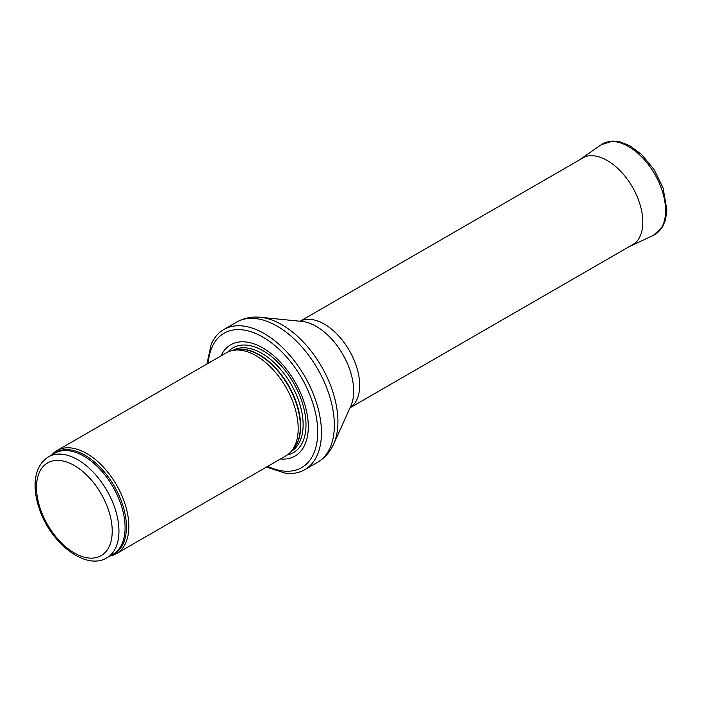 <?xml version="1.0" encoding="UTF-8"?>
<svg xmlns="http://www.w3.org/2000/svg" width="702" height="702" viewBox="0 0 702 702"><rect width="100%" height="100%" fill="white"/><g stroke="black" fill="none" stroke-linecap="round" stroke-linejoin="round"><path stroke-width="1.05" d="M110.003 556.019A59.503 34.354 -120 0 0 116.514 553.632A59.503 34.354 -120 0 0 125.632 505.949A59.503 34.354 -120 0 0 86.767 453.51A59.503 34.354 -120 0 0 57.011 450.57A59.503 34.354 -120 0 0 51.685 455.019M116.514 553.632L285.872 455.852A59.503 34.354 -120 0 0 290.97 451.667A59.503 34.354 -120 0 0 293.278 403.001A59.503 34.354 -120 0 0 256.116 355.738A59.503 34.354 -120 0 0 232.537 350.473A59.503 34.354 -120 0 0 226.369 352.79L57.011 450.57M280.467 458.976A64.259 37.101 -120 0 0 307.397 415.777A64.259 37.101 -120 0 0 262.846 347.964A64.259 37.101 -120 0 0 220.963 355.914M266.435 467.067L285.644 473.271A80.923 46.718 -120 0 0 304.703 469.717A80.923 46.718 -120 0 0 317.102 404.87A80.923 46.718 -120 0 0 264.242 333.555A80.923 46.718 -120 0 0 223.78 329.554A80.923 46.718 -120 0 0 211.17 344.278L206.932 364.005M77.72 459.705A58.31 33.67 -120 0 0 48.561 456.818C39.83 462.364 35.346 471.604 35.1 484.512C34.995 492.277 36.425 500.429 39.382 508.976C50.562 542.971 85.556 570.884 106.879 557.818A58.31 33.67 -120 0 0 115.812 511.091A58.31 33.67 -120 0 0 77.72 459.705M74.351 465.54A53.554 30.923 60 0 1 107.152 550.061A53.554 30.923 60 0 1 41.558 512.188A53.554 30.923 60 0 1 74.351 465.54M106.879 557.818L113.013 554.273A58.31 33.67 -120 0 0 121.955 507.546A58.31 33.67 -120 0 0 83.854 456.16A58.31 33.67 -120 0 0 54.703 453.273L48.561 456.818M111.267 555.282A58.599 33.836 -120 0 0 124.026 509.538A58.599 33.836 -120 0 0 85.012 455.265A58.599 33.836 -120 0 0 52.957 454.282M290.97 451.667L293.278 449.052A58.38 33.705 -120 0 0 295.551 401.307A58.38 33.705 -120 0 0 259.082 354.94A58.38 33.705 -120 0 0 235.96 349.772L232.537 350.473M292.436 450A58.31 33.67 -120 0 0 296.305 402.386A58.31 33.67 -120 0 0 259.433 354.791A58.31 33.67 -120 0 0 234.722 350.026M291.198 451.395A58.31 33.67 -120 0 0 299.947 404.624A58.31 33.67 -120 0 0 261.89 353.378A58.31 33.67 -120 0 0 232.888 350.395M287.32 454.931A60.486 34.916 -120 0 0 304.089 409.257A60.486 34.916 -120 0 0 263.224 350.833A60.486 34.916 -120 0 0 227.887 352M267.699 466.339A77.589 44.796 -120 0 0 317.664 429.273A77.589 44.796 -120 0 0 262.846 337.083A77.589 44.796 -120 0 0 208.196 363.276M304.703 469.717L317.585 462.276A80.923 46.718 -120 0 0 329.984 397.429A80.923 46.718 -120 0 0 277.123 326.123A80.923 46.718 -120 0 0 236.662 322.113L223.78 329.554M260.521 317.304L302.027 321.437A52.852 30.519 -120 0 1 316.321 326.404A52.852 30.519 -120 0 1 350.851 406.002L333.678 444.024A79.203 45.727 -120 0 0 281.932 324.754A79.203 45.727 -120 0 0 260.521 317.304C251.921 316.418 243.971 318.024 236.662 322.113M350.052 407.774A49.982 28.861 -120 0 0 356.783 367.497A49.982 28.861 -120 0 0 324.333 324.122A49.982 28.861 -120 0 0 300.096 321.244M601.131 144.744L612.899 141.041L620.586 141.997L629.94 145.823L641.426 154.3L654.15 169.656L663.083 187.952L666.9 209.898L665.557 219.77L662.565 226.895L653.43 235.328A52.36 30.23 -120 0 0 654.755 174.175A52.36 30.23 -120 0 0 601.131 144.744L579.589 159.854M653.43 235.328L631.142 245.77A50.263 29.019 -120 0 0 632.414 187.065A50.263 29.019 -120 0 0 580.94 158.819M333.678 444.024C330.142 451.904 324.78 457.994 317.585 462.276M350.035 407.809L634.924 243.331M300.052 321.244L584.942 156.757M629.571 246.428L631.142 245.77"/></g></svg>
